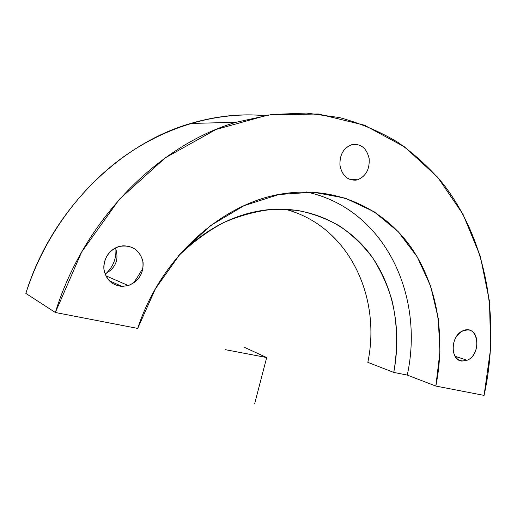 <?xml version="1.0" encoding="UTF-8"?>
<svg xmlns="http://www.w3.org/2000/svg" width="517" height="517" viewBox="0 0 517 517"><rect width="100%" height="100%" fill="white"/><g stroke="black" fill="none" stroke-linecap="round" stroke-linejoin="round"><path stroke-width="0.78" d="M467.129 360.252L455.012 356.265L467.129 360.252L461.985 361.066C449.648 360.459 450.572 335.048 463.18 330.68L467.743 329.911C480.351 330.156 479.757 355.56 467.129 360.252C482.367 354.436 478.464 323.771 463.18 330.68C456.02 334.635 452.666 341.285 453.105 350.623C455.134 359.244 459.807 362.456 467.129 360.252M407.254 375.083C424.761 294.994 384.441 208.545 306.381 191.949C384.441 208.545 424.761 294.994 407.254 375.083L393.754 372.414C398.025 347.805 397.431 323.106 391.867 299.899C387.278 284.764 380.848 270.701 372.589 257.718C363.335 245.523 352.491 235.041 340.057 226.278C326.815 218.665 312.455 213.34 296.984 210.303L272.879 209.327C256.296 211.104 239.785 215.576 223.344 222.743C207.22 231.442 192.175 242.589 178.197 256.173C205.184 228.837 235.028 213.366 267.735 209.76C310.071 205.553 348.251 224.262 371.206 255.773C393.999 287.568 401.715 330.686 393.754 372.414L367.839 362.359C381.649 295.989 348.103 225.38 284.867 209.185C348.103 225.38 381.649 295.989 367.839 362.359L393.754 372.414L407.254 375.083L435.85 386.07L407.254 375.083M137.716 328.418C161.194 255.76 224.727 201.268 284.957 193.481C336.489 186.165 382.774 208.222 410.078 245.982C437.208 284.117 445.861 336.005 435.85 386.07L484.086 395.395C500.411 320.314 487.395 241.116 443.159 183.903C429.879 168.148 414.757 154.266 397.793 142.265C379.853 131.499 360.401 123.266 339.443 117.553L306.432 113.055L271.69 114.509L236.017 122.29C159.533 144.598 84.013 219.021 55.345 312.488L25.85 293.397C51.513 210.07 119.879 143.687 190.67 123.46C215.867 116.06 240.405 113.436 264.297 115.595C219.001 111.704 168.484 125.017 124.106 156.431C79.928 188.059 43.615 237.574 25.85 293.397L55.345 312.488L137.716 328.418L55.345 312.488L81.66 251.986L119.324 199.336L165.272 157.834L215.99 129.496L268.006 115.02L318.291 113.986L364.401 125.179L404.578 146.899L437.673 177.241L463.012 214.29L480.299 256.225L489.483 301.385L490.672 348.245L484.086 395.395L435.85 386.07L439.935 351.935L438.229 318.265L430.655 286.205L417.258 256.949L398.252 231.706L374.069 211.724L345.388 198.185L313.212 192.175L278.85 194.521L243.953 205.708L210.419 225.677L180.265 253.776L155.468 288.673L137.716 328.418M134.006 282.793L143.035 268.103M133.871 282.883L136.346 278.702M115.86 248.851C116.454 258.571 113.152 266.811 105.953 273.583C113.152 266.811 116.454 258.571 115.86 248.851M128.313 285.558C139.416 280.86 144.224 272.53 142.737 260.568C138.918 249.2 131.06 244.509 119.162 246.48C108.783 249.297 101.746 261.285 104.376 271.832C108.525 283.31 116.499 287.885 128.313 285.558L105.765 275.761L128.313 285.558L121.993 286.412C111.62 285.216 105.578 279.27 103.865 268.569C103.962 257.608 109.061 250.241 119.162 246.48L123.02 245.801C134.045 246.04 140.727 251.605 143.08 262.487C143.564 273.674 138.64 281.364 128.313 285.558M357.512 179.806C365.984 176.271 369.855 169.137 369.119 158.415C366.611 148.108 360.885 143.506 351.928 144.605C343.243 148.043 339.288 155.255 340.07 166.254C342.79 176.665 348.607 181.183 357.512 179.806L348.994 179.128L357.512 179.806L356.006 180.136C347.398 180.459 342.047 175.522 339.94 165.33C339.572 154.725 343.566 147.817 351.928 144.605L352.452 144.482C361.299 143.752 366.87 148.502 369.164 158.725C369.758 169.317 365.881 176.342 357.512 179.806M105.022 273.991C115.802 268.084 119.285 259.398 115.459 247.934C119.285 259.398 115.802 268.084 105.022 273.991M111.239 282.56L112.17 282.036L111.239 282.56M225.192 349.647L266.682 357.544L254.59 403.945M266.682 357.544L244.67 347.443M190.67 123.46L236.017 122.29M350.416 179.683L356.006 180.136M109.177 280.705L121.993 286.412"/></g></svg>
